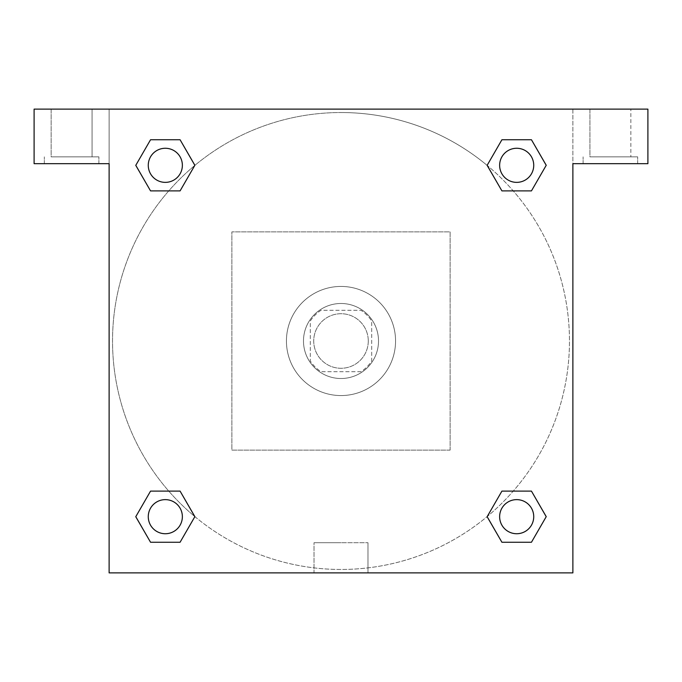 <?xml version="1.0" encoding="UTF-8"?>
<svg xmlns="http://www.w3.org/2000/svg" width="682" height="682" viewBox="0 0 682 682"><rect width="100%" height="100%" fill="white"/><g stroke="black" fill="none" stroke-linecap="round" stroke-linejoin="round"><path stroke-width="0.51" stroke-dasharray="3.41 2.56" d="M368.28 341A27.28 27.28 0 0 0 327.36 317.377A27.28 27.28 0 0 0 327.36 364.623A27.28 27.28 0 0 0 368.28 341A27.28 27.28 0 0 0 327.36 317.377A27.28 27.28 0 0 0 327.36 364.623A27.28 27.28 0 0 0 368.28 341M361.008 371.69L320.992 371.69A36.64 36.64 0 0 1 310.31 361.008L310.31 320.992A36.64 36.64 0 0 1 320.992 310.31L361.008 310.31A36.64 36.64 0 0 1 371.69 320.992L371.69 361.008A36.64 36.64 0 0 1 361.008 371.69L320.992 371.69A36.64 36.64 0 0 1 310.31 361.008L310.31 320.992A36.64 36.64 0 0 1 320.992 310.31L361.008 310.31A36.64 36.64 0 0 1 371.69 320.992L371.69 361.008A36.64 36.64 0 0 1 361.008 371.69M341 303.49A37.51 37.51 0 0 1 373.489 359.755A37.51 37.51 0 0 1 308.511 359.755A37.51 37.51 0 0 1 341 303.49A37.51 37.51 0 0 0 303.49 341A37.51 37.51 0 0 0 341 378.51A37.51 37.51 0 0 0 378.51 341A37.51 37.51 0 0 0 341 303.49M395.56 341A54.56 54.56 0 0 0 313.72 293.746A54.56 54.56 0 0 0 313.72 388.254A54.56 54.56 0 0 0 395.56 341A54.56 54.56 0 0 0 313.72 293.746A54.56 54.56 0 0 0 313.72 388.254A54.56 54.56 0 0 0 395.56 341M450.12 450.12L450.12 231.88L231.88 231.88L231.88 450.12L450.12 450.12L450.12 231.88L231.88 231.88L231.88 450.12L450.12 450.12M34.1 109.12L647.9 109.12L572.88 109.12L647.9 109.12L647.9 163.68L572.88 163.68L572.88 572.88L109.12 572.88L109.12 163.68L34.1 163.68L109.12 163.68L109.12 109.12L34.1 109.12L34.1 163.68L34.1 109.12L572.88 109.12L572.88 163.68L647.9 163.68L647.9 109.12L647.9 163.68L572.88 163.68L572.88 109.12L109.12 109.12L109.12 163.68L109.12 109.12L109.12 163.68L34.1 163.68L34.1 109.12M71.61 163.68L44.33 163.68L71.61 163.68M71.61 156.86L98.89 156.86L71.61 156.86M51.15 156.86L92.07 156.86L51.15 156.86L92.07 156.86L51.15 156.86L51.15 109.12L92.07 109.12L51.15 109.12L92.07 109.12L51.15 109.12L51.15 156.86M610.39 163.68L583.11 163.68L610.39 163.68M610.39 156.86L637.67 156.86L610.39 156.86M589.93 156.86L630.85 156.86L589.93 156.86L630.85 156.86L589.93 156.86L589.93 109.12L630.85 109.12L630.85 156.86L630.85 109.12L589.93 109.12L630.85 109.12L589.93 109.12L589.93 156.86M109.12 357.197L109.12 324.803L109.129 357.197M109.12 572.88L109.12 163.68L109.12 572.88L572.88 572.88L109.12 572.88M341 572.88L367.973 572.88L341 572.88M341 542.71L314.027 542.71L341 542.71M357.197 109.12L324.803 109.12L357.197 109.129M572.88 324.803L572.88 357.197L572.871 324.803M572.88 163.68L572.88 572.88L572.88 163.68M516.683 499.633A17.05 17.05 0 0 1 531.448 525.208A17.05 17.05 0 0 1 501.918 525.208A17.05 17.05 0 0 1 516.683 499.633A17.05 17.05 0 0 1 533.733 516.683A17.05 17.05 0 0 1 516.683 533.733A17.05 17.05 0 0 1 499.633 516.683A17.05 17.05 0 0 1 516.683 499.633M516.683 148.267A17.05 17.05 0 0 1 531.448 173.842A17.05 17.05 0 0 1 501.918 173.842A17.05 17.05 0 0 1 516.683 148.267A17.05 17.05 0 0 0 499.633 165.317A17.05 17.05 0 0 0 516.683 182.367A17.05 17.05 0 0 0 533.733 165.317A17.05 17.05 0 0 0 516.683 148.267M165.317 499.633A17.05 17.05 0 0 1 180.082 525.208A17.05 17.05 0 0 1 150.552 525.208A17.05 17.05 0 0 1 165.317 499.633A17.05 17.05 0 0 0 148.267 516.683A17.05 17.05 0 0 0 165.317 533.733A17.05 17.05 0 0 0 182.367 516.683A17.05 17.05 0 0 0 165.317 499.633M165.317 148.267A17.05 17.05 0 0 1 180.082 173.842A17.05 17.05 0 0 1 150.552 173.842A17.05 17.05 0 0 1 165.317 148.267A17.05 17.05 0 0 0 148.267 165.317A17.05 17.05 0 0 0 165.317 182.367A17.05 17.05 0 0 0 182.367 165.317A17.05 17.05 0 0 0 165.317 148.267M487.153 165.394A228.47 228.47 0 0 0 341 112.53A228.47 228.47 0 0 1 538.857 455.235A228.47 228.47 0 0 1 143.143 455.235A228.47 228.47 0 0 1 341 112.53A228.47 228.47 0 0 0 194.762 516.538M194.847 516.606A228.47 228.47 0 0 0 569.47 341A228.47 228.47 0 0 0 487.238 165.462M92.07 109.12L92.07 156.86L92.07 109.12M180.082 139.742L194.847 165.317L180.048 190.875M150.552 190.892L135.786 165.317L150.586 139.759M150.552 542.258L135.786 516.683L150.586 491.125M180.082 491.108L194.847 516.683L180.048 542.241M501.918 542.258L487.153 516.683L501.952 491.125M531.448 491.108L546.214 516.683L531.414 542.241M531.448 139.742L546.214 165.317L531.414 190.875M501.918 190.892L487.153 165.317L501.952 139.759M314.027 572.88L367.973 572.88L314.027 572.88L314.027 542.71L367.973 542.71L314.027 542.71L314.027 572.88M533.733 516.683A17.05 17.05 0 0 0 508.158 501.918A17.05 17.05 0 0 0 508.158 531.448A17.05 17.05 0 0 0 533.733 516.683M487.153 516.683L501.918 491.108M546.214 516.683L531.448 542.258M182.367 516.683A17.05 17.05 0 0 0 156.792 501.918A17.05 17.05 0 0 0 156.792 531.448A17.05 17.05 0 0 0 182.367 516.683M135.786 516.683L150.552 491.108M194.847 516.683L180.082 542.258M533.733 165.317A17.05 17.05 0 0 0 508.158 150.552A17.05 17.05 0 0 0 508.158 180.082A17.05 17.05 0 0 0 533.733 165.317M487.153 165.317L501.918 139.742M546.214 165.317L531.448 190.892M182.367 165.317A17.05 17.05 0 0 0 156.792 150.552A17.05 17.05 0 0 0 156.792 180.082A17.05 17.05 0 0 0 182.367 165.317M135.786 165.317L150.552 139.742M194.847 165.317L180.082 190.892M98.89 163.68L98.89 156.86L98.89 163.68M44.33 163.68L44.33 156.86L44.33 163.68M637.67 163.68L637.67 156.86L637.67 163.68M583.11 163.68L583.11 156.86L583.11 163.68M367.973 572.88L367.973 542.71L367.973 572.88"/><path stroke-width="1.02" d="M647.9 109.12L34.1 109.12L34.1 163.68L109.12 163.68L109.12 572.88L572.88 572.88L572.88 163.68L647.9 163.68L647.9 109.12M150.552 190.892L180.082 190.892L150.552 190.892L135.786 165.317L150.552 139.742L180.082 139.742L194.847 165.317L180.082 190.892L150.552 190.892L135.752 165.334M180.082 139.742L150.552 139.742L180.082 139.742L194.882 165.3M180.082 491.108L150.552 491.108L180.082 491.108L194.847 516.683L180.082 542.258L150.552 542.258L135.786 516.683L150.552 491.108L180.082 491.108L194.882 516.666M150.552 542.258L180.082 542.258L150.552 542.258L135.752 516.7M531.448 491.108L501.918 491.108L531.448 491.108L546.214 516.683L531.448 542.258L501.918 542.258L487.153 516.683L501.918 491.108L531.448 491.108L546.248 516.666M501.918 542.258L531.448 542.258L501.918 542.258L487.118 516.7M501.918 190.892L531.448 190.892L501.918 190.892L487.153 165.317L501.918 139.742L531.448 139.742L546.214 165.317L531.448 190.892L501.918 190.892L487.118 165.334M531.448 139.742L501.918 139.742L531.448 139.742L546.248 165.3M533.733 516.683A17.05 17.05 0 0 0 508.158 501.918A17.05 17.05 0 0 0 508.158 531.448A17.05 17.05 0 0 0 533.733 516.683M182.367 516.683A17.05 17.05 0 0 0 156.792 501.918A17.05 17.05 0 0 0 156.792 531.448A17.05 17.05 0 0 0 182.367 516.683M533.733 165.317A17.05 17.05 0 0 0 508.158 150.552A17.05 17.05 0 0 0 508.158 180.082A17.05 17.05 0 0 0 533.733 165.317M182.367 165.317A17.05 17.05 0 0 0 156.792 150.552A17.05 17.05 0 0 0 156.792 180.082A17.05 17.05 0 0 0 182.367 165.317"/></g></svg>
